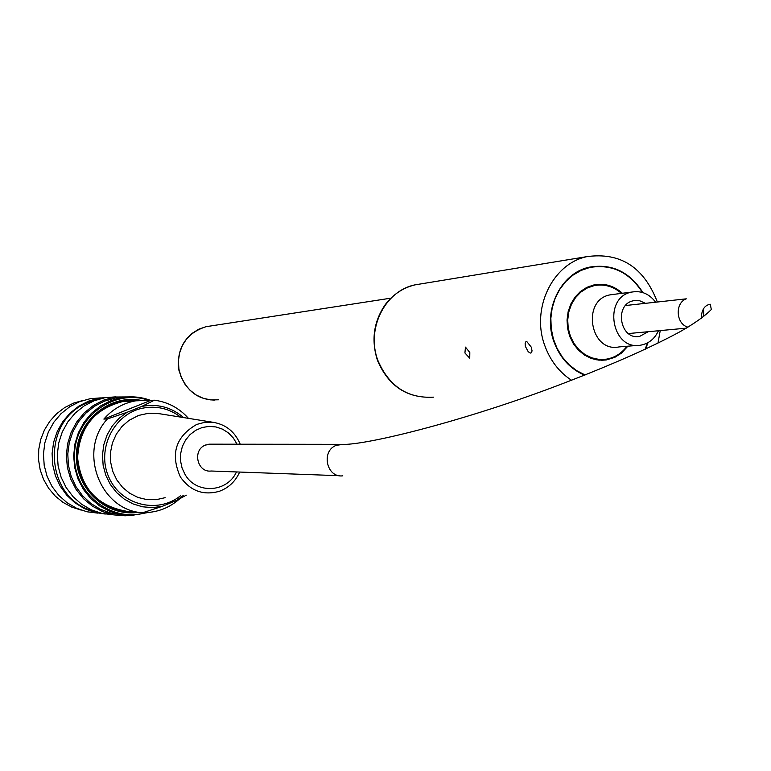 <?xml version="1.0" encoding="UTF-8"?>
<svg xmlns="http://www.w3.org/2000/svg" width="771" height="771" viewBox="0 0 771 771"><rect width="100%" height="100%" fill="white"/><g stroke="black" fill="none" stroke-linecap="round" stroke-linejoin="round"><path stroke-width="1.16" d="M571.542 380.276C559.226 372.162 550.34 360.693 544.895 345.861C530.795 308.959 552.441 263.624 586.972 256.627C620.404 252.098 643.833 267.161 657.278 301.808M660.236 330.586L657.971 343.153M531.219 347.085L532.019 350.66L531.662 352.607L530.323 353.079L528.241 351.74L525.34 346.314L525.138 343.413L525.928 341.62L526.612 341.322L531.219 347.085M469.818 352.549L469.741 358.207L464.923 352.983L465.462 347.123L469.818 352.549M584.601 375.178C570.232 369.01 560.045 357.966 554.041 342.025C542.167 310.944 560.546 272.77 589.709 267.113C612.01 263.431 629.743 271.932 642.918 292.614M648.074 342.575L645.5 349.118M135.185 511.587C104.904 514.643 76.445 487.513 77.11 455.651C77.216 423.799 106.263 397.2 136.419 400.708M133.354 400.968L122.406 401.652C94.264 408.987 79.336 427.751 77.611 457.926C81.003 487.937 96.953 505.641 125.471 511.048M143.02 512.638L145.603 512.628C158.45 512.089 169.765 507.52 179.547 498.933M186.293 495.184L176.79 500.302L162.18 506.393L142.596 512.763L138.857 512.387M142.596 512.763C100.114 510.498 77.582 450.987 107.41 418.942L127.003 412.321L141.758 406.433L154.402 400.207L135.725 400.824C123.129 403.108 112.508 409.199 103.854 419.077L107.41 418.942M154.402 400.207C167.895 401.999 179.248 408.052 188.442 418.354M103.854 419.077L150.615 400.438M159.375 413.709L148.774 413.208L138.587 415.434L128.998 420.368L121.914 426.546L116.305 434.179L112.431 442.911L110.494 452.317L110.59 461.925L112.72 471.274L116.768 479.89L122.541 487.359L129.74 493.305L138.028 497.468L146.972 499.627L156.156 499.695L165.129 497.68M239.656 472.054C235.454 481.403 228.708 487.802 219.398 491.272C203.371 495.753 190.379 491.002 180.424 477.027C170.16 454.158 175.586 436.617 196.711 424.426L204.903 422.277L213.326 422.335C226.048 424.58 235.01 431.876 240.215 444.212M237.025 444.202L233.382 438.053L228.476 432.955L222.578 429.187L215.986 426.951L209.076 426.382L202.214 427.51L195.776 430.276L190.119 434.545L185.551 440.077L182.322 446.573L180.626 453.676L180.539 460.991L182.091 468.132L185.175 474.676C196.46 494.462 227.185 492.64 236.475 471.939M339.385 475.707L211.225 471.014C197.087 472.941 192.066 449.792 205.597 445.012L211.717 444.173M138.645 512.223C106.793 517.418 75.481 489.132 76.406 455.353C76.647 421.554 108.846 394.222 140.467 400.236M148.369 400.226C114.175 388.314 74.864 416.986 74.488 454.996C73.149 493.006 111.217 523.268 145.96 512.619M148.34 512.474L131.937 515.385L120.613 514.488L109.675 511.279L99.565 505.882L90.679 498.49L83.393 489.392L77.996 478.964L74.71 467.621L73.669 455.806L74.922 444.009L78.411 432.695L83.991 422.335L91.441 413.333L100.442 406.038L110.638 400.747L121.529 397.663C131.513 395.976 141.228 396.901 150.682 400.438M83.702 400.245L73.496 403.137L64.581 407.647L56.601 413.757L49.807 421.274L44.448 429.939L40.718 439.46L38.723 449.532L38.55 459.805L40.198 469.925L43.619 479.552L48.689 488.361L55.233 496.061L63.02 502.384L71.79 507.125L81.254 510.142M130.694 515.394L125.124 515.799L113.694 514.883L102.649 511.636L92.453 506.171L83.49 498.702L76.136 489.527L70.691 479.003L67.385 467.554L66.345 455.632L67.617 443.73L71.154 432.329L76.792 421.872L84.309 412.793L93.407 405.45L103.7 400.11L114.619 397.017L133.248 396.882M121.577 514.652L110.706 513.033L100.336 509.255L90.862 503.463L82.642 495.859L76.011 486.742L71.202 476.439L68.426 465.366L67.781 453.926L69.294 442.564L72.908 431.721L78.478 421.814L85.774 413.208L94.525 406.24L104.393 401.151L115.197 398.096L124.121 397.277M115.756 398L116.315 398.019M131.812 510.527L129.47 511.289M115.573 396.853L104.933 397.691L94.158 400.737L84.145 405.903L75.269 413.005L67.896 421.766L62.306 431.856L58.731 442.891L57.314 454.427L58.114 466.012L61.092 477.21L66.142 487.561L73.052 496.678L81.543 504.205L91.296 509.843L101.917 513.409L112.99 514.749M119.36 514.508L120.218 514.411M122.762 397.46L121.905 397.344M105.299 514.055L94.496 512.358L84.212 508.532L74.816 502.711L66.692 495.127L60.138 486.029L55.416 475.784L52.698 464.778L52.1 453.425L53.642 442.159L57.266 431.413L62.827 421.592L70.103 413.063L78.815 406.153L88.636 401.103L99.324 398.077L110.841 397.277M116.864 397.836L117.549 397.932M94.351 511.125C43.831 499.936 40.092 418.663 89.311 402.115L96.818 399.764M126.319 401.132L126.984 401.363M100.375 397.903L90.082 398.723L79.529 401.701L69.718 406.751L61.034 413.68L53.816 422.238L48.342 432.088L44.834 442.853L43.436 454.109L44.207 465.433L47.108 476.362L52.033 486.482L58.779 495.387L67.077 502.75L76.608 508.282L86.998 511.78L97.83 513.12M637.559 345.398L619.036 346.921C589.95 353.012 581.103 299.389 610.468 294.792L613.504 294.397M658.444 330.759C654.724 338.777 648.854 343.567 640.865 345.129C611.345 351.325 602.353 296.681 632.153 292.016C641.491 290.542 649.269 293.886 655.485 302.02M626.958 346.275C621.532 353.465 614.622 357.773 606.218 359.199L598.913 359.411L591.694 357.821L584.929 354.515L578.925 349.639L573.99 343.432L570.376 336.185L568.237 328.263L567.707 320.042L568.796 311.937L571.446 304.333L575.542 297.606L580.862 292.084L587.155 288.036L594.113 285.636C604.185 283.767 613.311 286.34 621.484 293.385M648.189 331.713L639.718 336.358C619.797 340.647 613.726 303.735 633.868 300.69L639.747 300.777L645.25 303.225M585.093 374.976L576.612 370.629L568.95 364.616L562.377 357.137L557.115 348.444L553.366 338.855L551.246 328.677L550.851 318.278L552.171 308.024L555.168 298.261L559.746 289.347L565.721 281.56L572.901 275.189L581.016 270.448L589.805 267.47C611.798 263.836 629.348 272.163 642.445 292.469M647.64 342.816L645.019 349.34M627.864 346.198L621.474 353.108L614.824 357.33L606.295 359.941L598.845 360.153L591.492 358.534L584.591 355.152L578.472 350.179L573.441 343.847L569.75 336.464L567.581 328.379L567.032 320.004L568.14 311.735L570.848 303.976L575.012 297.124L580.438 291.486L586.856 287.352L593.949 284.913C604.483 282.957 613.957 285.742 622.39 293.259M586.972 256.627L414.856 284.894C402.934 287.862 393.075 294.426 385.288 304.574C373.588 321.68 371.015 340.387 377.568 360.693C388.796 386.483 407.502 398.636 433.668 397.152C407.801 398.665 389.239 386.522 378.002 360.712C365.772 329.477 384.681 290.985 414.856 284.894L421.217 283.853M162.18 506.393L152.359 507.626L142.5 506.788L132.998 503.906L124.237 499.097L116.575 492.534L110.349 484.487L105.81 475.293L103.141 465.327L102.466 454.986L103.806 444.713L107.102 434.931L112.229 426.035L118.956 418.402L127.003 412.321M141.758 406.433C157.438 403.464 171.403 407.184 183.643 417.593M183.19 495.551L176.79 500.302M180.645 417.111C169.206 408.457 156.474 405.488 142.452 408.206C113.761 413.988 96.279 449.358 108.759 477.027C120.594 504.995 157.38 514.402 180.366 495.878M625.541 305.528L686.306 298.83C674.654 302.974 675.936 324.205 688.011 327.164M703.798 316.698L703.48 308.352M342.796 475.832C326.557 478.107 320.746 450.939 336.291 445.33L343.326 444.347M218.54 399.792L210.869 399.927L203.313 398.318L196.239 395.031L189.994 390.213L184.876 384.103L181.127 376.971L178.93 369.174L178.4 361.088L179.556 353.089L182.332 345.562L186.611 338.864L192.172 333.332L198.754 329.207L206.03 326.692L210.387 326.017M135.725 400.824L122.406 401.652M213.326 422.335L157.689 413.439M121.529 397.663L115.197 398.096M99.324 398.077L90.082 398.723M114.619 397.017L104.933 397.691M628.432 333.554L686.315 328.157M208.864 444.173L340.04 444.337C361.32 446.409 456.663 423.163 550.321 388.285C604.676 367.912 647.862 349.09 679.877 331.809C694.218 323.675 704.694 316.235 711.315 309.508L710.293 304.256C704.511 305.171 701.494 309.961 701.234 318.616M632.153 292.016L610.468 294.792M594.113 285.636L589.256 286.311M601.534 359.537L596.802 359.884M639.718 336.358L637.521 336.551M214.463 400.082C196.219 399.551 184.192 389.027 178.4 368.49C177.128 347.095 186.331 333.159 206.03 326.692L390.868 298.165M589.805 267.47L586.394 268M606.295 359.941L601.515 360.288"/></g></svg>
